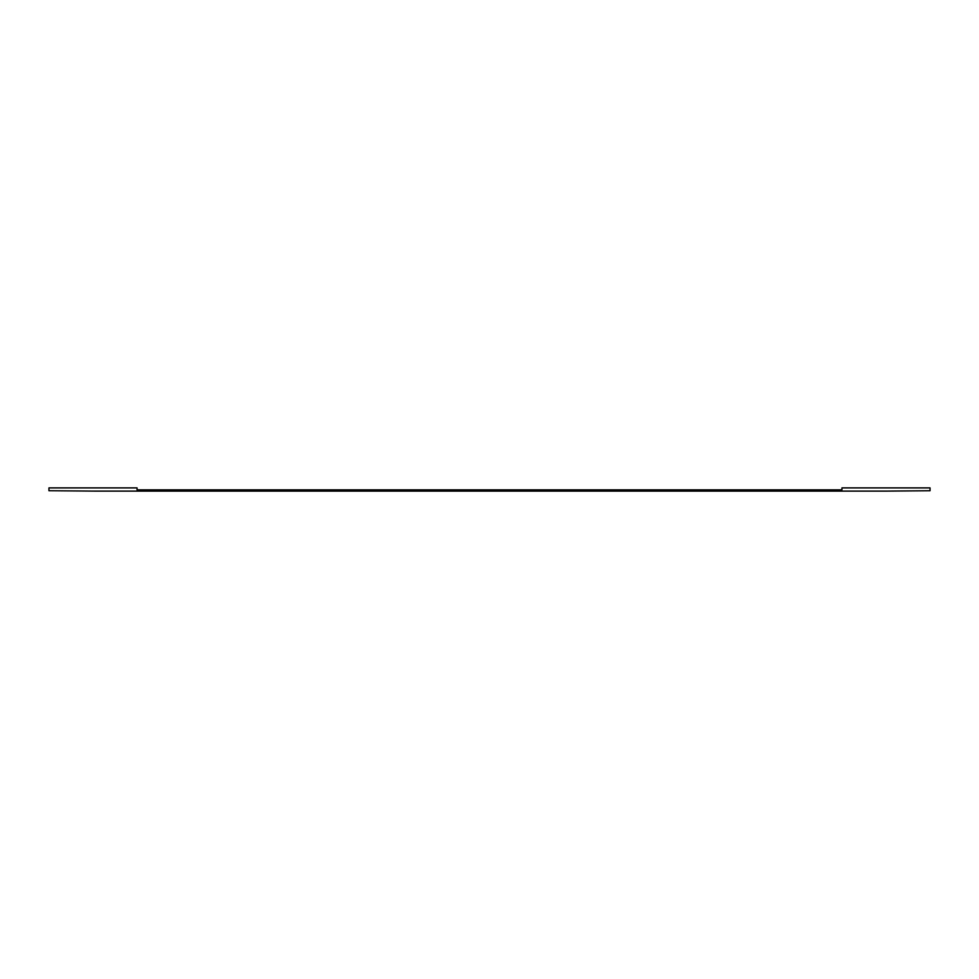 <?xml version="1.0" encoding="UTF-8"?>
<svg xmlns="http://www.w3.org/2000/svg" width="979" height="979" viewBox="0 0 979 979"><rect width="100%" height="100%" fill="white"/><g stroke="black" fill="none" stroke-linecap="round" stroke-linejoin="round"><path stroke-width="1.47" d="M930.05 489.879L930.05 487.897L841.94 487.897L841.94 489.879L137.06 489.879L137.06 487.897L48.95 487.897L48.95 490.724L93.005 491.103L885.995 491.103L930.05 490.724L930.05 489.879"/></g></svg>
